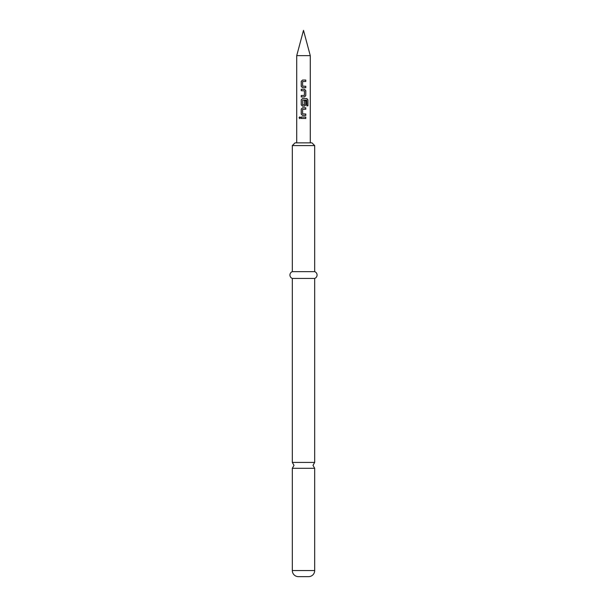 <?xml version="1.0" encoding="UTF-8"?>
<svg xmlns="http://www.w3.org/2000/svg" width="607" height="607" viewBox="0 0 607 607"><rect width="100%" height="100%" fill="white"/><g stroke="black" fill="none" stroke-linecap="round" stroke-linejoin="round"><path stroke-width="0.91" d="M299.797 116.878L299.145 117.758L299.797 118.638M300.518 117.758L299.752 116.878L299.054 117.758L299.759 118.638L300.518 117.758M314.684 570.55L292.316 570.55L292.316 468.293L314.684 468.293L314.684 570.55A6.1 6.1 0 0 1 308.584 576.65L298.416 576.65L308.584 576.65M296.724 55.647L303.5 30.35L310.276 55.647L296.724 55.647L296.724 142.865M292.316 570.55A6.1 6.1 0 0 0 298.416 576.65M314.684 145.574L292.316 145.574L295.025 142.865L311.975 142.865L314.684 145.574L314.684 271.64A3.604 3.604 0 0 1 314.684 278.423L314.684 462.42L292.316 462.42L294.008 465.357L292.316 468.293M314.684 278.423L292.316 278.423L292.316 462.42M314.684 271.64L292.316 271.64A3.604 3.604 0 0 0 292.316 278.423M292.316 145.574L292.316 271.64M305.791 80.041L302.514 80.041L301.231 81.368L301.231 86.346L302.514 87.681L305.791 87.681L305.791 86.255L302.612 86.156L302.612 81.558L305.791 81.459L305.791 80.041M304.502 89.29L301.231 89.29L301.231 90.716L304.411 90.807L304.411 95.413L301.231 95.504L301.231 96.93L304.502 96.93L305.791 95.603L305.791 90.618L304.502 89.29L305.791 90.618M306.861 98.546L302.514 98.546L301.231 99.874L301.231 104.852L302.514 106.179L304.502 106.179L305.791 104.852L305.791 100.77L304.411 100.77L304.411 104.821L302.612 104.821L302.703 100.125L306.702 100.125L306.778 105.846L307.946 105.846L307.946 99.874L306.861 98.546M305.791 107.796L302.514 107.796L301.231 109.123L301.231 114.108L302.514 115.436L305.791 115.436L305.791 114.01L302.612 113.919L302.612 109.313L305.791 109.214L305.791 107.796M305.791 117.045L301.231 117.045L301.231 118.471L305.791 118.471L305.791 117.045M305.746 118.471L305.746 117.045M301.277 117.045L301.277 118.471M301.231 114.108L302.536 115.436M301.231 109.123L301.277 114.108M302.536 107.796L301.277 109.123M305.746 109.214L305.746 107.796M305.746 115.436L305.746 114.01M307.855 105.846L307.946 99.874M307.855 99.874L306.801 98.546M302.536 98.546L301.231 99.874M301.277 99.874L301.231 104.852M301.277 104.852L302.536 106.179M304.479 106.179L305.791 104.852M305.746 104.852L305.746 100.77M301.277 89.29L301.277 90.716M305.791 95.603L305.746 90.618M304.479 96.93L305.746 95.603M301.277 95.504L301.277 96.93M301.231 86.346L302.536 87.681M301.231 81.368L301.277 86.346M302.536 80.041L301.277 81.368M305.746 81.459L305.746 80.041M305.746 87.681L305.746 86.255M314.684 468.293L312.992 465.357L314.684 462.42M310.276 55.647L310.276 142.865"/></g></svg>
